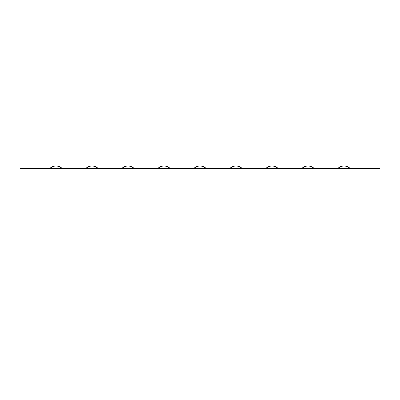 <?xml version="1.0" encoding="UTF-8"?>
<svg xmlns="http://www.w3.org/2000/svg" width="400" height="400" viewBox="0 0 400 400"><rect width="100%" height="100%" fill="white"/><g stroke="black" fill="none" stroke-linecap="round" stroke-linejoin="round"><path stroke-width="0.6" d="M20 168.725L20 233.975L380 233.975L380 168.725L20 168.725M206.615 168.725A9.45 9.45 0 0 0 193.385 168.725M242.615 168.725A9.45 9.45 0 0 0 229.385 168.725M278.615 168.725A9.45 9.45 0 0 0 265.385 168.725M350.615 168.725A9.45 9.45 0 0 0 337.385 168.725M314.615 168.725A9.45 9.45 0 0 0 301.385 168.725M134.615 168.725A9.45 9.45 0 0 0 121.385 168.725M170.615 168.725A9.45 9.45 0 0 0 157.385 168.725M98.615 168.725A9.45 9.45 0 0 0 85.385 168.725M62.615 168.725A9.45 9.45 0 0 0 49.385 168.725"/></g></svg>
